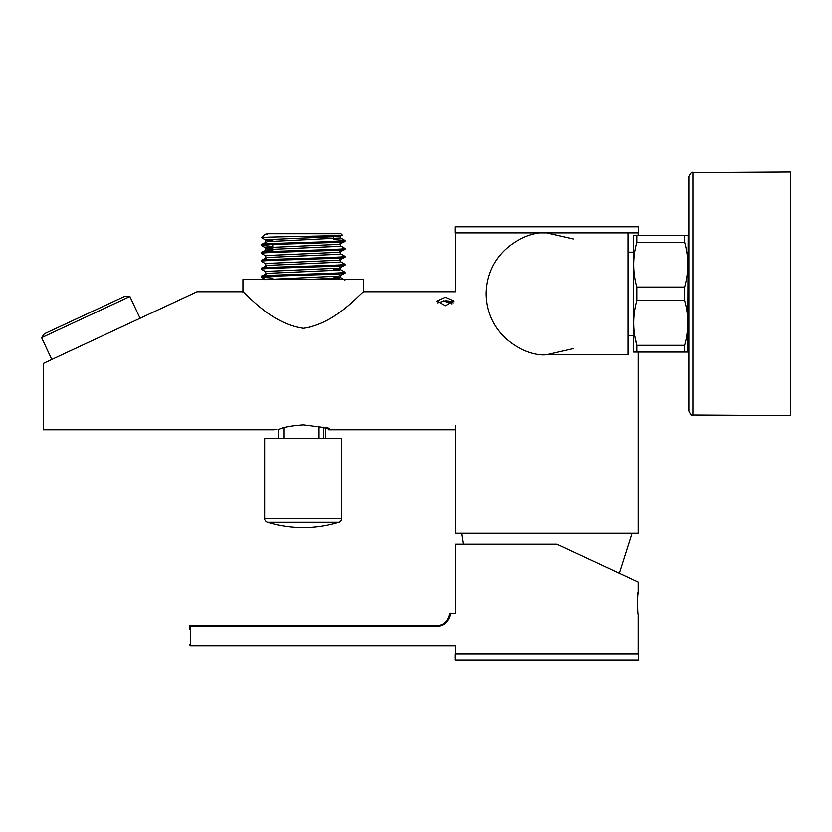 <?xml version="1.0" encoding="UTF-8"?>
<svg xmlns="http://www.w3.org/2000/svg" width="832" height="832" viewBox="0 0 832 832"><rect width="100%" height="100%" fill="white"/><g stroke="black" fill="none" stroke-linecap="round" stroke-linejoin="round"><path stroke-width="1.25" d="M638.196 352.061L638.196 533.333L455.499 533.333L455.499 425.537M638.196 235.539L638.196 232.898M364.156 291.762L455.499 291.762L455.499 232.898M573.394 238.982L546.853 232.898L455.094 232.898L455.094 226.803L638.602 226.803L638.602 232.898L628.046 232.898L628.046 354.692L546.853 354.692L573.394 348.608M546.853 232.898C529.038 230.454 486.782 248.716 485.95 293.8C486.782 338.874 529.038 357.146 546.853 354.692C529.038 357.146 486.782 338.874 485.95 293.8C486.782 248.716 529.038 230.454 546.853 232.898L628.046 232.898M451.89 303.93L443.394 300.841M279.011 429.322C272.095 429.915 272.095 429.915 279.011 429.322C283.306 427.201 291.398 425.714 303.254 424.892L321.121 427.118L330.054 429.052L328.359 429.624L328.359 428.064L326.31 427.575M276.806 429.478L275.174 429.634M275.142 429.634L274.102 429.759M273.738 429.801L43.42 429.801L43.42 363.376L196.976 291.762L48.963 360.786L188.271 295.828L48.963 360.786L51.761 359.476L41.6 337.688L129.906 296.504L140.067 318.302L196.976 291.762L242.351 291.762M451.37 301.756L448.635 301.007M448.625 301.007L445.349 300.747L453.118 302.848M437.59 302.848L445.349 300.747M445.349 305.729L436.831 301.018L445.349 297.211L453.877 301.018L445.349 305.729M303.254 328.307C337.303 323.69 362.45 290.233 364.156 291.762C362.606 290.066 337.459 323.627 303.254 328.307C269.204 323.69 243.984 290.17 242.351 291.762C243.963 290.118 269.1 323.658 303.254 328.307M43.42 363.376L43.41 425.745M363.542 292.302L363.542 279.583L242.965 279.583L242.965 292.302M283.868 427.762L283.868 438.422M319.072 426.816L319.072 438.422M278.491 429.354L278.491 438.422M325.676 427.461L325.676 438.422M323.721 427.222L323.721 438.422M272.802 247.156L272.802 244.514M333.705 270.546L333.705 268.57M333.705 238.815L333.705 236.839M265.73 234.062L268.33 233.709L264.337 234.874L261.581 237.619C259.574 236.808 345.436 235.966 342.41 235.102L338.946 236.444L267.571 239.616L265.73 240.011L265.73 241.998M267.197 233.709L264.337 234.874M268.33 233.709L341.016 233.709L342.41 235.102M345.072 241.498L345.072 240.51C347.662 241.831 258.846 243.152 261.435 244.473L261.435 245.471C258.846 244.14 347.662 242.819 345.072 241.498L338.946 244.379L267.571 247.551L265.793 248.019L272.802 248.737M333.705 239.554L345.01 240.438L340.714 237.952L267.571 241.602L261.435 244.473M345.072 273.229L345.072 272.241C347.662 273.562 258.846 274.882 261.435 276.203L261.435 277.202C258.846 275.87 347.662 274.55 345.072 273.229L338.946 276.11L265.824 279.583M333.705 268.975L340.714 269.682L338.946 270.161L267.571 273.333L261.435 276.203M345.072 265.294L345.072 264.306C347.662 265.626 258.846 266.947 261.435 268.268L261.435 269.266C258.846 267.946 347.662 266.625 345.072 265.294L338.946 268.174L267.571 271.346L265.73 271.742L265.73 273.728M340.777 259.844L340.777 261.83L338.946 262.226L267.571 265.398L261.435 268.268M345.072 257.369L345.072 256.37C347.662 257.691 258.846 259.022 261.435 260.343L261.435 261.331C258.846 260.01 347.662 258.69 345.072 257.369L338.946 260.239L267.571 263.411L265.73 263.806L265.73 265.793M340.777 251.909L340.777 253.895L338.946 254.29L267.571 257.462L261.435 260.343M345.072 249.434L345.072 248.446C347.662 249.766 258.846 251.087 261.435 252.408L261.435 253.396C258.846 252.075 347.662 250.754 345.072 249.434L338.946 252.304L267.571 255.486L265.73 255.882L265.73 257.858M340.777 243.984L340.777 245.96L338.946 246.355L267.571 249.527L261.435 252.408M261.435 277.202L272.802 278.148M333.705 279.219L340.621 279.583M261.435 269.266L265.793 271.814M340.714 269.682L345.072 272.241M261.435 261.331L265.793 263.89M340.714 261.747L345.072 264.306M261.435 253.396L265.793 255.954M340.714 253.822L345.072 256.37M261.435 245.471L272.802 246.418M340.714 245.887L345.072 248.446M262.142 237.765L261.581 237.619M261.602 237.661L265.793 240.084L272.802 240.802M265.73 247.946L265.73 249.933L272.802 250.713M333.705 276.9L340.714 277.618L345.01 280.103M340.777 275.714L340.777 277.69L338.946 278.086L305.978 279.583M455.094 653.91L638.602 653.91L638.602 660.005L455.094 660.005L455.094 653.91M574.413 552.417L557.003 544.294L455.499 544.294L455.499 613.517M638.196 653.91L638.196 614.328C637.458 615.025 637.458 591.323 638.196 591.999L637.853 595.275M637.728 596.981L637.614 598.884M637.53 601.401L637.728 609.367M455.499 645.59L455.499 653.91M557.003 544.294L638.196 582.161L638.196 591.999M189.571 629.554L189.571 626.506A1.019 1.019 0 0 1 190.59 625.498L437.237 625.498C447.793 625.56 450.247 613.142 449.374 614.245L448.77 617.198M449.696 616.855L450.393 613.309C451.266 612.206 448.687 626.35 437.237 626.309L190.59 626.309L190.59 645.788L189.571 644.779M448.76 617.25L446.066 621.702M189.571 626.506A1.019 1.019 0 0 1 190.59 625.498L190.59 626.309L189.571 626.506M449.374 614.245A1.019 1.019 0 0 1 450.393 613.309L455.499 613.309M338.957 522.392L267.55 522.392A4.056 4.056 0 0 1 264.68 518.513L264.68 438.422L341.827 438.422L341.827 518.513A4.056 4.056 0 0 1 338.957 522.392A121.794 121.794 0 0 1 267.55 522.392M684.622 242.268C688.802 257.119 688.802 272.043 684.622 287.061L636.844 287.061C632.663 272.22 632.663 257.286 636.844 242.268L684.622 242.268L684.622 235.539L687.783 235.539L688.137 236.142L687.648 352.061M684.622 300.529C688.802 315.38 688.802 330.304 684.622 345.322L636.844 345.322C632.663 330.47 632.663 315.546 636.844 300.529L684.622 300.529L684.622 287.061M686.598 235.539L633.682 235.539L633.329 236.142L633.329 351.447L633.682 352.061L684.622 352.061L684.622 345.322M684.622 352.061L687.783 352.061M634.858 336.43L636.844 345.322L636.844 352.061L636.272 352.061M636.844 287.061L636.844 300.529M636.844 235.539L636.844 242.268M635.752 352.061L633.984 352.061M688.137 237.723L688.854 176.592C690.622 172.879 691.964 171.538 692.89 172.578L790.4 171.995L790.4 415.594L692.89 415.012C691.943 416.031 690.591 414.69 688.854 410.998L688.854 176.592C690.622 172.879 691.964 171.538 692.89 172.578L692.89 415.012C691.943 416.031 690.591 414.69 688.854 410.998L688.137 349.866M41.6 337.688L44.294 333.85L125.237 296.098L129.906 296.504M437.237 625.498L437.237 626.309M264.68 518.513L341.827 518.513M455.499 429.801L328.827 429.801M461.594 533.333L463.299 544.294M632.112 533.333L619.372 573.373M261.498 245.534L265.793 248.019M261.498 277.264L265.793 279.75M340.777 236.049L340.777 238.035M340.777 267.779L340.777 269.755M190.59 645.788L455.499 645.788M633.329 252.179L628.046 252.179M633.329 335.41L628.046 335.41"/></g></svg>

